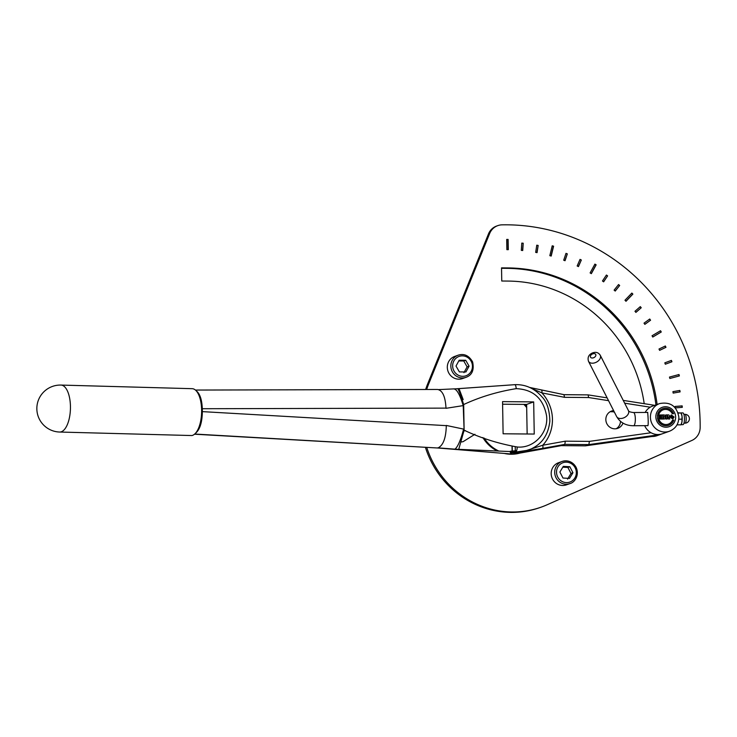 <?xml version="1.0" encoding="UTF-8"?>
<svg xmlns="http://www.w3.org/2000/svg" width="737" height="737" viewBox="0 0 737 737"><rect width="100%" height="100%" fill="white"/><g stroke="black" fill="none" stroke-linecap="round" stroke-linejoin="round"><path stroke-width="1.11" d="M676.999 424.871L680.979 424.834L681.955 421.997L682.011 416.138L681.071 413.116L678.04 412.748M680.979 424.834L681.421 423.922A5.868 1.575 -90.4 0 0 681.955 421.997A5.868 1.575 -90.4 0 0 682.011 416.138A5.868 1.575 -90.4 0 0 681.449 413.872A5.868 1.575 -90.4 0 0 681.338 413.632L681.062 413.079M678.169 413.135L680.666 412.923M678.795 419.187L681.937 419.169M680.62 412.913L682.831 412.895A5.868 1.575 89.6 0 1 683.706 413.853A5.868 1.575 89.6 0 1 684.406 420.44A5.868 1.575 89.6 0 1 682.923 424.641L681.071 424.65M669.5 431.228C675.626 428.63 678.74 423.95 678.86 417.179C676.852 406.124 670.44 401.591 659.624 403.572A14.685 14.077 70.4 0 0 651.305 422.135A14.685 14.077 70.4 0 0 669.5 431.228L662.452 433.743A14.685 14.077 -109.6 0 1 653.129 433.688A14.685 14.077 -109.6 0 1 644.654 425.664M645.161 412.444A14.685 14.077 -109.6 0 1 652.577 406.087L659.624 403.572M647.344 412.434L647.593 412.352C647.749 411.937 648.836 426.143 647.694 425.71L647.353 425.645M658.021 420.201A8.807 8.448 70.4 0 0 673.821 420.081L672.568 420.09A7.61 7.296 -109.6 0 1 659.274 420.191L657.938 420.228A8.807 8.448 -109.6 0 0 668.699 425.277L668.781 425.249M668.33 424.134A7.61 7.296 70.4 0 0 672.485 420.118L672.568 420.09M663.604 418.128L662.793 417.345L663.447 417.308L663.696 418.1L662.821 418.146L662.793 417.317M663.429 416.525L662.738 415.797M663.309 415.76L663.512 416.497L662.766 416.534L663.226 415.788M664.166 419.012A1.115 1.069 70.4 0 0 664.387 416.829A0.995 0.949 70.4 0 0 663.982 414.922L661.476 414.94L661.614 419.04L664.166 419.012L661.531 419.067L661.476 414.94M657.607 419.067L657.468 414.968L660.757 414.949L660.785 415.825L658.731 415.834L658.749 416.488L660.656 416.469L660.684 417.308L658.777 417.326L658.804 418.128L660.914 418.109L660.951 419.04L657.524 419.095L657.468 414.968M660.951 419.04L657.524 419.095M660.684 417.308L658.777 417.354M660.785 415.825L658.731 415.861M667.869 416.525L667.04 415.751M667.565 415.742L667.888 416.525L667.068 416.562L667.04 415.723L667.639 415.714M669.822 418.975L669.104 417.676A1.069 1.023 70.4 0 0 668.496 417.17A1.152 1.105 70.4 0 0 668.284 414.885L665.778 414.913L665.916 419.003L667.151 418.994L667.096 417.335L668.431 418.985L669.822 418.975L668.348 419.012L667.658 417.584M667.151 418.994L665.833 419.031L665.778 414.913M667.575 417.612L667.096 417.363M672.255 418.036L672.77 416.774L671.748 415.806M672.844 416.746L672.291 418.017L671.232 417.059L671.785 415.788L672.77 416.774M674.088 417.041L671.278 414.903L669.988 416.774L672.789 418.902L674.088 417.041M672.752 418.911L669.924 417.096L671.278 414.903M673.618 413.706A8.807 8.448 70.4 0 0 657.809 413.825L659.062 413.816A7.61 7.296 -109.6 0 1 672.356 413.715L673.618 413.706L672.356 413.715M659.062 413.816L657.726 413.853A8.807 8.448 -109.6 0 1 662.775 408.685A8.807 8.448 -109.6 0 1 662.812 408.667L662.858 408.657M672.282 413.743A7.61 7.296 70.4 0 0 663.217 409.8M622.968 423.102A9.176 8.798 -109.6 0 1 605.842 419.611A9.176 8.798 -109.6 0 1 613.599 410.592M569.839 466.733L572.953 472.749L569.526 478.405L562.994 478.037L559.88 472.021L563.308 466.364L569.839 466.733L567.877 467.433L562.81 467.184M569.977 483.583L566.449 484.845A11.746 11.267 -109.6 0 1 551.893 477.576A11.746 11.267 -109.6 0 1 558.554 462.725L562.073 461.463A11.746 11.267 70.4 0 0 555.412 476.314A11.746 11.267 70.4 0 0 569.977 483.583C574.703 482.505 579.779 475.079 576.039 467.221C572.704 461.786 568.052 459.86 562.073 461.463A11.746 11.267 70.4 0 1 575.984 467.24M567.564 479.105L570.991 473.449L567.877 467.433M570.991 473.449L572.953 472.749M465.913 371.964L459.381 371.909L456.01 366.04L459.179 360.218L465.71 360.273L469.082 366.151L465.913 371.964M466.106 377.298L462.578 378.551A11.746 11.267 -109.6 0 1 458.829 379.187A11.746 11.267 -109.6 0 1 447.506 369.366A11.746 11.267 -109.6 0 1 454.683 356.432L458.202 355.17A11.746 11.267 70.4 0 0 451.035 368.104A11.746 11.267 70.4 0 0 462.357 377.924A11.746 11.267 70.4 0 0 466.106 377.298C472.15 375.069 474.315 369.928 472.601 361.867C468.925 355.529 464.126 353.299 458.202 355.17M463.96 372.664L467.12 366.851L463.748 360.973L465.71 360.273M467.12 366.851L469.082 366.151M463.748 360.973L458.764 360.973M510.28 451.247L516.655 450.657M512.114 450.804L512.04 446.438M512.197 446.465L512.27 450.795M515.218 446.834L515.283 450.657M616.206 428.722A9.176 8.798 70.4 0 0 620.499 421.389M614.391 412.149A9.176 8.798 70.4 0 0 612.843 411.743L610.162 411.716M533.68 401.905L534.242 434.056L503.113 433.78L502.56 401.628L533.68 401.905L526.623 404.42L502.597 404.208M527.148 433.992L526.623 404.42M565.297 441.168L564.818 444.374L588.872 444.586L589.397 441.38L565.297 441.168L542.773 445.231A2.939 0.82 79.8 0 1 542.552 448.391L564.818 444.374L561.29 445.636L585.344 445.848L588.872 444.586L658.602 434.821A14.685 14.077 70.4 0 0 661.273 434.167A14.685 14.077 70.4 0 0 661.854 433.936L656.962 435.705A14.685 14.077 -109.6 0 1 652.153 436.488M531.893 388.556L541.861 392.876A38.167 36.61 70.4 0 1 542.773 445.231L523.242 451.514L542.552 448.391M564.1 394.691L588.108 394.885L588.633 397.538L608.541 400.661M563.952 394.691L564.533 397.326L588.633 397.538M541.538 390.288A2.939 0.719 101.1 0 1 541.64 390.278L541.64 390.278A2.939 0.719 101.1 0 1 541.861 392.876L564.533 397.326M519.815 453.108A33.764 32.382 -109.6 0 1 516.978 453.752A33.764 32.382 -109.6 0 1 504.698 453.531M516.757 452.251C521.584 452.269 520.718 452.582 514.159 453.172L510.28 452.555L520.036 452.334M498.359 450.814A33.764 32.382 -109.6 0 1 484.145 438.054M496.876 450.749A33.764 32.382 -109.6 0 1 482.882 437.538M195.756 432.951A23.492 10.097 91.6 0 1 191.933 435.549L59.688 432.039A23.492 10.097 -88.4 0 0 70.43 408.832A23.492 10.097 -88.4 0 0 60.978 385.073L192.173 388.685A23.492 10.097 91.6 0 1 196.899 391.651A23.492 10.097 91.6 0 1 201.616 412.444A23.492 10.097 91.6 0 1 195.756 432.951L196.816 431.689A22.018 9.461 -88.4 0 0 202.325 410.168L202.343 411.624L446.3 425.645C445.977 438.165 443.149 445.618 437.815 448.004L510.032 453.9L512.335 453.071M437.723 447.838L454.969 449.155C457.824 446.779 460.717 440.1 463.619 429.109L446.29 425.442M454.969 449.155L458.736 449.349L464.117 430.196L463.214 405.608L463.674 404.539C479.916 396.976 497.438 391.688 516.241 388.648C533.256 389.44 543.362 398.496 546.568 415.825C548.65 432.831 533.809 448.667 517.254 447C498.35 443.637 480.635 438.036 464.117 430.196L463.674 404.539C460.404 394.295 458.405 389.025 457.686 388.712L514.831 384.668C525.417 384.281 534.445 388.325 541.925 396.81C546.9 401.794 549.544 409.91 549.857 421.149C547.886 438.239 539.106 445.811 528.576 450.058L528.834 449.966M458.736 449.349L515.909 451.799C516.628 451.265 517.079 449.671 517.254 447M514.739 384.686C515.467 384.714 515.964 386.031 516.241 388.648C515.964 386.031 515.467 384.714 514.739 384.686L453.909 388.952C456.82 389.154 459.925 394.71 463.214 405.608L445.996 408.316M196.899 391.651L197.885 392.968A22.018 9.461 -88.4 0 1 202.325 410.168L202.297 408.722L445.996 408.123C445.36 396.663 442.568 390.444 437.603 389.468L195.416 390.057M202.343 411.624C202.196 422.439 199.884 429.671 195.434 433.328M196.106 390.711C199.865 393.512 201.92 399.509 202.297 408.722M460.818 442.007A22.663 20.35 77.9 0 0 463.112 441.666L474.932 434.277M194.522 434.204L437.815 448.004L194.706 434.038M585.344 445.848L655.073 436.074L658.602 434.821A2.939 0.82 82 0 0 658.869 434.498M514.785 452.196L528.18 450.196A33.764 32.382 -109.6 0 1 523.242 451.514L517.761 453.476L561.29 445.636M60.978 385.073L60.978 385.073A23.492 23.492 0 0 0 36.85 408.971A23.492 23.492 0 0 0 59.688 432.039M525.444 404.41A22.755 21.824 -109.6 0 1 526.651 405.691M669.472 377.095L678.795 374.58L679.182 375.981M678.989 374.516L679.376 375.925L669.859 378.486L669.472 377.077L678.795 374.58M660.352 330.83L661.264 332L652.779 337.039L652.042 335.768L660.536 330.729L661.264 332M631.729 293.206L632.871 294.109L625.999 301.286L624.976 300.235L631.858 293.068L632.871 294.109M594.833 264.242L596.15 264.841L591.35 273.657L590.116 272.92L594.916 264.104L596.15 264.841M552.197 245.918L553.598 246.195L551.202 256.052L549.83 255.665L552.225 245.808L553.598 246.195M426.668 389.486A91.757 87.998 -109.6 0 1 428.86 383.48L489.654 233.509A14.685 14.077 -109.6 0 1 497.797 225.623A14.685 14.077 -109.6 0 1 502.1 224.84A196.724 188.663 -109.6 0 1 700.15 427.515A14.685 14.077 -109.6 0 1 691.877 440.45L547.315 504.688A91.757 87.998 -109.6 0 1 541.419 507.056A91.757 87.998 -109.6 0 1 426.778 447.543M644.202 403.683A140.205 134.456 70.4 0 0 508.125 281.073L501.759 281.018L501.529 267.872L507.894 267.927A153.416 147.133 -109.6 0 1 657.118 404.466M506.872 249.65L506.697 239.424L508.106 239.433L508.29 249.668L506.872 249.65M523.215 243.228L522.726 250.506L521.308 250.368L521.796 243.09L523.215 243.228L522.533 250.488M538.167 245.458L537.061 252.644L535.67 252.376L536.766 245.191L538.167 245.458L536.886 252.607M567.333 253.878L565.039 260.723L563.704 260.207L565.998 253.362L567.333 253.878L564.883 260.658M581.327 260.004L578.453 266.601L577.163 265.974L580.037 259.378L581.327 260.004L578.315 266.536M607.592 275.887L603.64 281.838L602.47 280.981L606.422 275.039L607.592 275.887L603.539 281.764M619.67 285.505L615.22 291.069L614.114 290.12L618.564 284.556L619.67 285.505L615.137 290.995M641.236 307.753L635.902 312.405L634.972 311.281L640.306 306.629L641.236 307.753L635.856 312.35M650.568 320.217L644.847 324.354L644.018 323.147L649.739 319.01L650.568 320.217L644.82 324.308M665.972 347.32L659.615 350.351L658.998 349.025L665.354 345.994L665.972 347.32L659.606 350.333M671.932 361.766L665.327 364.207L664.82 362.834L671.425 360.393L671.932 361.766L665.327 364.207M680.122 391.881L673.176 393.097L672.909 391.651L679.855 390.444L680.122 391.881M682.296 407.331L675.276 407.902L675.11 406.446L682.149 405.875L682.296 407.331M506.697 239.497L508.106 239.433M675.12 406.502L681.955 405.94L682.093 407.349M672.918 391.688L679.661 390.518L679.919 391.918M671.232 360.457L671.739 361.839M665.17 346.086L665.778 347.394M661.061 332.065L652.752 337.002M649.573 319.13L650.375 320.282M640.158 306.758L641.043 307.826M632.678 294.183L625.934 301.212M618.454 284.703L619.467 285.578M606.321 275.177L607.399 275.951M595.957 264.915L591.24 273.593M579.973 259.516L581.134 260.078M565.952 253.491L567.14 253.943M553.404 246.269L551.036 256.006M536.757 245.292L537.973 245.522M521.796 243.182L523.012 243.302M507.913 239.507L508.088 249.659M497.797 225.623L496.618 226.047A14.685 14.077 70.4 0 0 488.484 233.924L427.681 383.894A91.757 87.998 70.4 0 0 425.627 389.495M655.948 404.889A153.416 147.133 70.4 0 0 506.724 268.342L501.538 268.296M526.688 407.607A22.755 21.824 70.4 0 0 523.814 404.392M425.442 447.47A91.757 87.998 70.4 0 0 540.239 507.471L541.419 507.056M647.97 425.636L633.608 425.746A6.605 1.778 -90.4 0 0 634.962 423.351A6.605 1.778 -90.4 0 0 635.147 416.322A6.605 1.778 -90.4 0 0 633.507 412.536L647.786 412.425M685.622 415.06A4.404 1.179 89.6 0 1 686.009 421.159A4.404 1.179 89.6 0 1 685.032 423.158A4.404 4.404 0 0 0 689.408 418.717A4.404 4.404 0 0 0 684.968 414.341A4.404 1.179 89.6 0 1 685.622 415.06M593.746 357.685A2.939 1.953 153 0 1 590.484 355.879A2.939 1.953 153 0 1 595.146 353.889A2.939 1.953 153 0 1 593.746 357.685M595.763 362.466A6.605 4.404 -27 0 0 600.25 355.262C598.389 352.387 595.708 351.65 592.235 353.041C588.651 354.746 587.398 357.482 588.476 361.25A6.605 4.404 -27 0 0 595.763 362.466M588.476 361.25L616.648 416.571A6.605 4.404 -27 0 0 623.926 417.778A6.605 4.404 -27 0 0 628.421 410.573L600.25 355.262M675.636 416.902A10.281 9.857 -109.6 0 1 661.08 425.875A10.281 9.857 -109.6 0 1 660.499 408.16A10.281 9.857 -109.6 0 1 675.636 416.902M624.654 403.185L650.218 407.192M651.066 432.748L589.397 441.38M575.127 467.755A10.281 9.857 -109.6 0 1 566.145 482.597A10.281 9.857 -109.6 0 1 557.983 466.797A10.281 9.857 -109.6 0 1 575.127 467.755M462.725 376.321A10.281 9.857 -109.6 0 1 453.881 360.9A10.281 9.857 -109.6 0 1 471.035 361.056A10.281 9.857 -109.6 0 1 462.725 376.321M463.932 430.878A12.391 11.119 77.9 0 0 465.471 430.648M488.484 233.924L489.654 233.509M427.681 383.894L428.86 383.48M506.724 268.342L507.894 267.927M683.954 423.158L685.032 423.158M683.89 414.351L684.968 414.341M633.507 412.536C630.246 412.167 628.55 411.513 628.421 410.573M633.608 425.746C625.87 425.71 620.213 422.651 616.648 416.571M588.108 394.885L607.122 397.869M623.235 400.394L654.705 405.332M564.045 394.673L588.08 394.885M529.608 387.432L564.063 394.682M463.177 399.601L459.142 388.933M438.653 389.606L454.268 388.869"/></g></svg>
